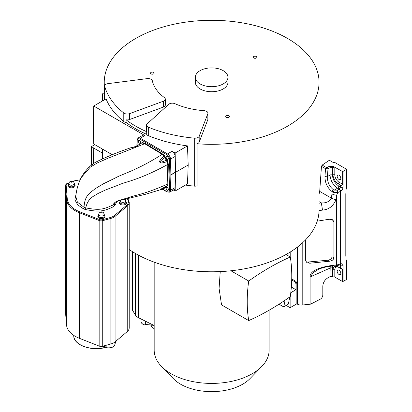 <?xml version="1.0" encoding="UTF-8"?>
<svg xmlns="http://www.w3.org/2000/svg" width="412" height="412" viewBox="0 0 412 412"><rect width="100%" height="100%" fill="white"/><g stroke="black" fill="none" stroke-linecap="round" stroke-linejoin="round"><path stroke-width="0.62" d="M154.181 325.568L138.504 317.698A10.743 6.201 180 0 1 135.393 315.036L132.448 310.102A3.579 2.065 180 0 1 132.252 309.427L132.252 251.541M173.364 190.004L175.141 191.034L175.569 172.278L175.141 153.027L172.103 151.276L167.493 153.939L140.245 138.211A4.295 2.482 -120 0 0 138.097 137.994L142.712 135.332A4.295 2.482 -120 0 1 144.859 135.548L93.72 106.023L106.069 98.895A108.305 62.531 0 0 0 123.785 121.509A4.295 2.482 0 0 0 126.098 122.446A107.408 62.011 0 0 0 146.698 134.338L146.698 131.706A107.408 62.011 0 0 1 126.098 119.815A4.295 2.482 0 0 0 129.579 119.521L163.337 107.105A4.295 2.482 0 0 0 165.325 105.009L165.325 99.132A4.295 2.482 0 0 0 164.424 97.613A59.791 34.52 180 0 1 152.322 80.742A4.295 2.482 0 0 0 147.13 78.63L108.052 83.636A4.295 2.482 0 0 0 104.684 86.056A4.295 2.482 0 0 0 104.741 86.453A108.305 62.531 0 0 0 123.785 113.001A4.295 2.482 0 0 0 129.579 113.645L163.337 101.228A4.295 2.482 0 0 0 165.325 99.132M126.098 122.446L126.098 119.815M185.446 185.081A108.305 62.531 0 0 0 194.299 186.131A4.295 2.482 0 0 0 197.085 185.848L197.085 143.752A107.408 62.011 0 0 0 319.058 82.312A107.408 62.011 0 0 0 287.597 38.465A107.408 62.011 0 0 0 170.542 25.024A107.408 62.011 0 0 0 104.236 82.312A107.408 62.011 0 0 0 104.684 87.967M146.698 134.338A4.295 2.482 0 0 0 148.315 135.672A108.305 62.531 0 0 0 187.491 145.9L188.191 164.991L187.491 183.901L175.141 191.034M175.141 153.027L187.491 145.9M162.405 189.005L166.984 191.652A0.716 0.412 120 0 0 167.133 191.977L169.641 192.157L174.255 189.494A4.295 2.482 -120 0 0 175.141 187.62L175.491 172.324A4.295 2.482 -120 0 0 175.491 172.144L175.141 156.447A4.295 2.482 -120 0 0 172.103 151.276M93.72 106.023L93.292 124.774L93.72 144.025L112.172 154.68M138.298 141.177A1.612 0.932 60 0 1 138.633 140.44A1.612 0.932 60 0 1 139.874 140.873A1.612 0.932 60 0 1 140.58 142.495A1.612 0.932 60 0 1 140.245 143.232A1.612 0.932 60 0 1 139.004 142.799A1.612 0.932 60 0 1 138.298 141.177M166.149 157.255A1.612 0.932 60 0 1 166.479 156.519A1.612 0.932 60 0 1 167.725 156.951A1.612 0.932 60 0 1 168.426 158.574A1.612 0.932 60 0 1 168.091 159.31A1.612 0.932 60 0 1 166.85 158.877A1.612 0.932 60 0 1 166.149 157.255M166.149 188.243A1.612 0.932 60 0 1 166.479 187.506A1.612 0.932 60 0 1 167.725 187.939A1.612 0.932 60 0 1 168.426 189.561A1.612 0.932 60 0 1 168.091 190.298A1.612 0.932 60 0 1 166.85 189.865A1.612 0.932 60 0 1 166.149 188.243M141.311 143.268L142.114 142.459L144.952 143.299L162.436 153.892L164.558 155.674L165.444 157.389A2.683 1.55 -120 0 0 166.814 159.763L167.838 161.38L168.317 164.429L167.88 184.169L167.576 185.894L166.639 186.466A2.683 1.55 -120 0 0 166.252 186.466M166.736 186.229L160.932 189.057L164.913 187.393L165.418 187.445L164.64 188.238L164.064 188.222M175.569 172.278L188.191 164.991M148.315 127.164A108.305 62.531 0 0 0 194.299 138.159A4.295 2.482 0 0 0 199.187 136.248L207.849 113.686A4.295 2.482 0 0 0 207.952 113.151A4.295 2.482 0 0 0 204.187 110.689A59.791 34.52 180 0 1 174.971 103.7A4.295 2.482 0 0 0 168.714 104.329L147.208 123.816A4.295 2.482 0 0 0 146.533 125.15A4.295 2.482 0 0 0 148.315 127.164L148.315 135.672M146.533 125.15L146.533 131.026A4.295 2.482 0 0 0 146.698 131.706M197.085 143.752A4.295 2.482 0 0 0 199.187 142.125L207.849 119.562A4.295 2.482 0 0 0 207.952 119.027L207.952 113.151M195.355 77.286L195.355 82.312A16.289 9.404 0 0 0 200.129 88.966A16.289 9.404 0 0 0 217.881 91.006A16.289 9.404 0 0 0 227.939 82.312L227.939 77.286A16.289 9.404 0 0 0 223.165 70.637A16.289 9.404 0 0 0 205.413 68.598A16.289 9.404 0 0 0 195.355 77.286A16.289 9.404 0 0 0 200.129 83.935A16.289 9.404 0 0 0 217.881 85.974A16.289 9.404 0 0 0 227.939 77.286M253.771 57.994A1.828 1.056 0 0 0 255.764 58.221A1.828 1.056 0 0 0 256.892 57.247A1.828 1.056 0 0 0 256.357 56.501A1.828 1.056 0 0 0 254.369 56.274A1.828 1.056 0 0 0 253.241 57.247A1.828 1.056 0 0 0 253.771 57.994M226.25 117.302A1.828 1.056 0 0 0 228.238 117.533A1.828 1.056 0 0 0 229.366 116.555A1.828 1.056 0 0 0 228.83 115.813A1.828 1.056 0 0 0 226.842 115.581A1.828 1.056 0 0 0 225.714 116.555A1.828 1.056 0 0 0 226.25 117.302M151.044 73.882A1.828 1.056 0 0 0 153.037 74.114A1.828 1.056 0 0 0 154.16 73.14A1.828 1.056 0 0 0 153.63 72.394A1.828 1.056 0 0 0 151.637 72.167A1.828 1.056 0 0 0 150.509 73.14A1.828 1.056 0 0 0 151.044 73.882M319.058 82.312L319.058 209.77A107.408 62.011 180 0 1 248.271 268.068A107.408 62.011 180 0 1 129.208 249.528M102.449 158.775L102.449 149.062M102.449 100.986L102.449 93.802L104.236 93.802M93.37 163.888L93.72 148.062L102.449 153.099M93.72 148.062L91.521 146.554L94.811 144.653M91.521 165.227L91.521 146.554M269.113 310.215L269.113 350.236A57.464 33.176 180 0 1 261.785 366.448A57.464 33.176 180 0 1 171.011 373.699A57.464 33.176 0 0 1 161.509 366.448A57.464 33.176 0 0 1 154.181 350.236L154.181 262.166M220.235 271.585L219.081 288.452L221.553 304.911L248.699 320.582C262.568 314.469 276.437 306.461 290.311 296.563C292.252 282.251 292.252 269.062 290.311 256.995C276.437 263.119 262.568 271.127 248.699 281.025C246.737 295.342 246.737 308.531 248.699 320.582M248.699 281.025L230.941 270.777M290.311 256.995L286.016 254.518M285.016 300.25A78.713 45.444 60 0 1 283.636 306.878L279.012 304.205M290.197 252.067L290.202 256.933M291.706 279.969L294.431 281.54A2.148 1.241 -120 0 1 295.95 284.172L295.95 289.724L291.33 287.056M295.95 289.724L290.79 292.705M310.061 304.231L310.061 276.843C309.922 271.302 317.765 267.424 333.591 265.21L336.671 265.024L340.606 263.979C342.099 263.412 342.913 263.943 343.042 265.56L343.042 281.432A1.792 1.035 180 0 1 342.64 281.602L334.812 277.08A1.251 0.721 0 0 0 333.04 277.08L332.458 276.746A1.792 1.035 0 0 0 330.007 276.704L328.179 277.637C324.872 279.619 323.08 282.488 322.807 286.227L322.807 294.997C322.678 296.877 321.787 298.309 320.119 299.292L310.936 303.984A1.792 1.035 180 0 1 310.061 304.231L302.202 305.029A5.371 3.1 180 0 1 297.474 304.169L296.861 303.814L296.861 283.647A2.148 1.241 60 0 0 295.342 281.015L291.737 278.929M286.165 305.416L290.13 307.702L296.861 303.814M289.651 297.031A78.713 45.444 60 0 1 288.189 304.247L283.636 306.878M290.13 307.702L290.13 296.692M342.64 171.583L342.64 184.252C342.449 185.266 341.754 185.549 340.544 185.091L338.103 183.68A7.159 4.135 60 0 1 333.04 174.909L333.04 167.947L334.147 166.87L342.64 171.583L343.042 171.397L343.042 187.094C342.913 188.866 342.099 190.282 340.606 191.353L337.83 192.507L336.671 195.103L336.12 199.408C333.329 206.129 328.761 209.693 322.426 210.099A5.371 0.536 -99.2 0 0 321.164 202.869L319.058 201.653M317.225 221.172L329.203 219.241L332.623 219.74L333.885 221.677L333.885 257.768L332.031 256.789L332.031 220.611L331.552 219.318M333.885 257.768C333.535 259.745 332.057 260.899 329.451 261.234L309.865 263.227L307.022 262.768L305.689 260.817L305.689 239.733M329.451 261.234L327.597 260.255C330.203 259.921 331.681 258.767 332.031 256.789M327.597 260.255L306.25 262.187M343.042 171.397L346.585 169.286L346.585 188.284L346.193 188.526L345.807 194.119L345.807 255.512L346.193 260.678L346.585 260.492L346.162 260.245M310.061 276.843A1.792 1.035 0 0 0 310.936 276.596L312.708 272.981L318.409 269.33C323.023 267.393 328.019 266.276 333.385 265.982L336.465 265.797L340.147 264.844A1.792 1.066 64.4 0 1 340.013 264.89M333.591 265.21A1.792 0.304 86.6 0 1 333.39 265.982M339.9 264.962A1.792 1.066 64.4 0 0 340.353 264.102L340.353 191.503A1.792 0.942 -121.7 0 0 339.045 189.34L337.15 190.123A1.792 0.433 -104.2 0 1 337.83 192.507L333.545 192.337A1.792 0.685 -74.4 0 1 334.281 190.107L333.493 189.772C329.306 186.502 327.272 182.104 327.401 176.578L327.998 168.786L325.547 168.688L321.463 166.33L319.707 191.4L319.058 194.17M333.545 192.337L332.206 191.719C327.355 187.882 324.934 182.773 324.95 176.403A1.792 0.948 4.4 0 0 327.401 176.578L330.007 175.069L330.007 167.663A1.076 0.551 -119.2 0 0 329.26 166.345L327.257 167.463L326.273 167.473L322.163 165.099L329.368 160.258L333.627 162.719L334.431 162.266L346.585 169.286M321.463 166.33L322.163 165.099M343.042 281.432L346.585 279.496L346.585 260.492M336.12 199.408A5.371 3.002 -172.8 0 1 331.408 198.157C329.317 201.71 325.902 203.286 321.164 202.869L319.058 203.209M334.147 166.87L333.184 166.314L329.26 166.345M343.042 187.094A1.792 1.035 180 0 1 340.544 187.079L339.045 189.34M340.606 191.353A1.792 0.942 -121.7 0 0 339.297 189.185L337.588 188.202C333.025 184.998 330.501 180.621 330.007 175.069A1.792 1.035 0 0 1 332.458 175.115L332.458 167.612L330.007 167.663L327.998 168.786A1.076 0.551 -119.2 0 0 327.257 167.463M333.04 277.08L333.04 269.922A7.159 4.135 60 0 1 334.523 266.641A7.159 4.135 60 0 1 338.103 266.997L342.264 268.974L342.64 269.613L342.64 281.602M337.155 176.264A2.596 1.499 -120 0 0 338.288 178.875A2.596 1.499 -120 0 0 340.286 179.57A2.596 1.499 -120 0 0 340.827 178.381A2.596 1.499 -120 0 0 339.694 175.77A2.596 1.499 -120 0 0 337.691 175.074A2.596 1.499 -120 0 0 337.155 176.264M337.155 271.271A2.596 1.499 -120 0 0 338.288 273.882A2.596 1.499 -120 0 0 340.286 274.577A2.596 1.499 -120 0 0 340.827 273.393A2.596 1.499 -120 0 0 339.694 270.777A2.596 1.499 -120 0 0 337.691 270.081A2.596 1.499 -120 0 0 337.155 271.271M340.606 263.979A1.792 1.066 64.4 0 1 340.147 264.844L340.158 264.71M340.271 264.792L340.544 268.408M330.007 276.704L330.218 266.265M161.509 366.448L173.38 378.69A43.857 25.323 0 0 0 180.636 384.221A43.857 25.323 180 0 0 249.914 378.69L261.785 366.448M141.661 143.016L136.326 146.435A1.792 0.978 -121.8 0 0 135.78 146.487L141.656 143.016M142.114 142.459A0.36 0.278 88.8 0 1 141.98 142.928L144.705 143.731L162.194 154.309L164.233 156.019L164.558 155.674M136.326 146.435C132.932 147.728 128.343 147.98 132.654 147.934M135.78 146.487L131.098 147.65C119.377 151.595 108.294 156.086 97.85 161.123C91.31 164.1 85.701 169.672 81.025 177.845L90.146 167.272L97.108 163.039L107.558 158.404L144.705 143.731L144.952 143.299M81.025 177.845C78.064 184.051 76.328 190.272 75.813 196.519L77.399 202.132L84.048 207.313C84.573 194.165 91.577 192.208 94.683 189.026L103.134 183.927L115.422 177.933C122.503 173.838 136.908 170.486 162.194 154.309L162.436 153.892M165.444 157.389L164.949 157.461A3.044 1.756 -120 0 0 166.494 160.155C158.296 163.693 157.781 162.797 164.949 157.461L164.233 156.019C160.361 159.506 158.903 161.483 159.861 161.947C159.835 163.425 162.338 163.276 167.37 161.494L167.823 164.424L167.112 185.797L160.021 189.587L161.051 189.566L145.57 194.253L119.511 200.562C112.322 203.198 115.628 202.565 114.732 202.745L114.279 203.621L114.927 202.544M76.225 193.13L74.891 199.784L77.652 204.774L83.379 208.796A1.076 0.556 115.3 0 0 84.048 207.313L85.748 207.905C88.158 197.101 94.703 196.05 97.917 193.542L106.141 189.716L118.193 185.148C125.567 181.594 138.514 180.435 167.823 164.424L168.317 164.429M83.379 208.796L85.289 209.502A1.076 0.381 105.6 0 0 85.748 207.905C98.463 210.223 102.856 209.945 112.883 204.955C115.896 200.005 119.84 200.902 121.102 199.835L129.172 197.384C135.028 195.139 144.488 194.387 167.406 184.143L167.88 184.169M85.289 209.502C98.55 212.005 103.118 211.809 113.604 206.597A1.076 0.67 55.8 0 1 112.883 204.955L114.279 203.621A1.076 0.819 33.8 0 0 115.211 205.022L116.823 201.509M165.001 187.058A3.044 1.756 -120 0 0 164.913 187.393L164.285 188.052M167.576 185.894A0.36 0.263 -161.1 0 0 167.112 185.797L166.299 186.286M166.814 159.763L166.494 160.155L167.37 161.494L167.838 161.38M113.604 206.597L115.211 205.022M68.68 183.17L67.444 183.623A2.863 1.653 0 0 0 66.136 185.096L67.269 198.867A0.716 0.582 175.3 0 0 66.553 199.47A29.535 17.052 0 0 0 79.423 212.752L99.158 220.518A3.579 2.065 0 0 0 102.727 220.672L110.869 218.406A10.743 6.201 0 0 0 115.087 216.31L127.22 206.031A11.459 6.613 0 0 0 129.208 202.302L129.208 327.87A11.459 6.613 180 0 1 127.22 331.593L115.087 341.872A10.743 6.201 180 0 1 110.869 343.969L102.727 346.234A3.579 2.065 180 0 1 99.158 346.08L79.423 338.314A29.535 17.052 180 0 1 66.553 325.032L65.42 311.261A3.579 2.065 180 0 1 65.415 311.163A3.579 2.065 180 0 1 65.42 311.065M106.487 347.254L103.273 346.08M107.069 347.862L106.131 347.125L106.095 345.297M106.826 347.61L106.219 347.017M80.84 345.05A21.949 12.674 180 0 0 105.075 347.471L105.235 346.837M114.696 345.215L114.68 345.302A6.577 3.796 180 0 1 107.063 347.764L107.063 347.707M114.551 345.503A0.36 0.278 -148.9 0 0 114.649 345.416C113.145 347.378 110.627 348.212 107.094 347.908L106.389 347.213M114.701 345.266A0.36 0.36 0 0 1 114.654 345.405A0.36 0.278 -148.9 0 0 114.68 345.302L115.757 341.306M107.141 347.846L107.094 347.908A0.36 0.36 0 0 1 106.883 347.805L106.265 347.167M114.691 345.132L114.948 344.18A0.36 0.263 -164.1 0 0 114.953 344.128L115.025 341.924M153.377 325.161L145.529 324.491L144.73 324.908A6.577 3.796 180 0 1 141.028 321.566L140.945 318.924M145.833 324.661L145.024 324.857L145.529 324.491M146.008 324.677L144.73 324.852M151.266 325.125L151.178 325.933A0.36 0.294 -2.7 0 1 151.178 325.938A4.069 2.348 0 0 0 150.864 325.094M146.43 324.713L144.787 325.058C142.47 324.368 141.218 323.204 141.028 321.566M132.448 251.665L132.448 310.102M135.393 253.447L135.393 315.036M138.504 255.183L138.504 317.698M144.859 135.548L140.245 138.211A0.716 0.412 -60 0 0 139.74 139.086A3.579 2.065 -120 0 0 137.206 140.471L137.088 145.694M175.141 156.447L170.527 159.109A4.295 2.482 -120 0 0 167.493 153.939A0.716 0.412 -60 0 0 166.984 154.814L139.74 139.086M175.491 172.324L170.882 174.992A4.295 2.482 -120 0 0 170.882 174.806L170.527 159.109A0.716 0.402 -1.3 0 1 169.517 159.125A3.579 2.065 -120 0 0 166.984 154.814M169.641 192.157A4.295 2.482 -120 0 0 170.527 190.282L175.141 187.62M166.984 191.652A3.579 2.065 -120 0 0 169.517 190.267A0.716 0.422 1.3 0 0 170.527 190.282L170.882 174.992A0.716 0.422 1.3 0 1 169.868 174.976A3.579 2.065 -120 0 0 169.868 174.822A0.716 0.402 -1.3 0 0 170.882 174.806L175.491 172.144M169.868 174.822L169.517 159.125M169.517 190.267L169.868 174.976M165.794 186.682A2.683 1.55 -120 0 0 165.418 187.445M137.206 140.471A0.716 0.422 -178.7 0 1 137 140.162L136.872 145.822M194.299 186.131L194.299 138.159M199.187 142.125L199.187 136.248M104.741 99.663L104.741 86.453M123.785 121.509L123.785 113.001M129.579 119.521L129.579 113.645M163.337 107.105L163.337 101.228M297.474 247.056L297.474 304.169M295.95 284.172L296.861 283.647M294.431 281.54L295.342 281.015M302.202 243.121L302.202 305.029M333.493 189.772A1.792 0.948 -55.5 0 0 332.206 191.719L331.954 193.851A5.371 3.002 -172.8 0 0 336.671 195.103L336.671 265.024A1.792 0.304 86.6 0 1 336.47 265.797M322.426 210.099L319.048 210.645M333.885 221.677L332.031 220.611M308.011 262.253L309.865 263.227M332.458 276.746L332.458 268.171A1.792 1.035 0 0 0 330.007 268.124L310.936 276.596L310.936 303.984M337.15 190.123L334.281 190.107L337.588 188.202A1.792 1.035 -60 0 0 338.777 186.054C334.941 183.412 332.834 179.761 332.458 175.115M324.95 176.403L325.547 168.688A1.076 0.618 -60 0 1 326.273 167.473M331.954 193.851L331.408 198.157L319.707 191.4M333.04 167.947L332.458 167.612A1.076 0.618 -60 0 1 333.184 166.314M332.458 268.171L332.793 266.018M339.699 265.055L340.544 265.544A1.792 1.035 180 0 0 343.042 265.56M340.544 185.091L340.544 187.079L338.777 186.054M342.64 184.252L338.988 182.145A5.907 3.409 60 0 1 334.812 174.909L334.812 167.066M334.812 277.08L334.812 269.922A5.907 3.409 60 0 1 338.988 267.506L342.64 269.613M338.988 182.145A1.251 0.721 -60 0 1 338.103 183.68M334.812 174.909A1.251 0.721 0 0 0 333.04 174.909M334.812 269.922A1.251 0.721 0 0 0 333.04 269.922M207.849 119.562L207.849 113.686M67.269 198.867A28.819 16.64 0 0 0 79.825 211.825L99.56 219.591A2.863 1.653 0 0 0 102.413 219.714L110.56 217.448A10.027 5.789 0 0 0 114.495 215.491L126.628 205.212A10.743 6.201 0 0 0 127.035 198.599M80.082 179.889L79.995 179.889A10.027 5.789 0 0 0 75.051 180.806L73.212 181.486M68.65 184.514A3.579 2.065 0 0 0 68.387 186.76A3.579 2.065 0 0 0 73.259 187.558A3.579 2.065 0 0 0 74.639 184.741A3.579 2.065 0 0 0 74.376 184.514M120.067 201.653A3.579 2.065 0 0 0 119.81 203.904A3.579 2.065 0 0 0 124.681 204.702A3.579 2.065 0 0 0 126.057 201.885A3.579 2.065 0 0 0 125.799 201.653M98.54 215.358A3.579 2.065 0 0 0 98.277 217.608A3.579 2.065 0 0 0 103.149 218.406A3.579 2.065 0 0 0 104.53 215.589A3.579 2.065 0 0 0 104.267 215.358M79.825 211.825A0.716 0.33 111.5 0 0 79.423 212.752L79.423 338.314M99.56 219.591A0.716 0.33 111.5 0 0 99.158 220.518L99.158 346.08M102.413 219.714L102.727 220.672L102.727 346.234M110.56 217.448L110.869 218.406L110.869 343.969M114.495 215.491A0.716 0.484 49.7 0 1 115.087 216.31L115.087 341.872M126.628 205.212A0.716 0.484 49.7 0 1 127.22 206.031L127.22 331.593M79.995 179.889L74.804 180.719L73.027 181.378M67.444 183.623A0.716 0.314 -110.4 0 0 67.197 183.541C66.383 183.716 65.786 184.401 65.415 185.601A3.579 2.065 0 0 0 65.42 185.699L66.553 199.47L66.553 325.032M66.136 185.096A0.716 0.582 175.3 0 0 65.42 185.699L65.42 311.261M114.933 344.221A0.36 0.263 -164.1 0 0 114.948 344.185L115.767 341.296M106.111 347.064L103.134 346.121M106.286 347.12L103.046 346.147M105.869 347.043A4.069 2.348 0 0 0 105.606 347.208L105.225 347.373A22.31 12.88 180 0 1 73.753 335.873L73.738 335.394M116.72 340.492A22.31 12.88 180 0 1 115.612 341.826M105.333 347.357L105.611 346.961M68.65 183.567L68.65 185.168A2.863 1.653 0 0 0 69.01 185.977A2.863 1.653 0 0 0 72.234 186.77A2.863 1.653 0 0 0 74.376 185.168L74.376 183.567L73.681 181.867C71.492 180.332 69.813 180.894 68.65 183.567A2.863 1.653 0 0 0 69.01 184.375A2.863 1.653 0 0 0 72.234 185.168A2.863 1.653 0 0 0 74.376 183.567M70.885 182.011A0.716 0.412 0 0 0 71.863 182.171A0.716 0.412 0 0 0 72.136 181.61A0.716 0.412 0 0 0 71.163 181.45A0.716 0.412 0 0 0 70.885 182.011M100.78 212.86A0.716 0.412 0 0 0 101.754 213.019A0.716 0.412 0 0 0 102.027 212.458A0.716 0.412 0 0 0 101.053 212.298A0.716 0.412 0 0 0 100.78 212.86M120.088 200.387L120.067 200.711A2.863 1.653 0 0 0 120.433 201.514A2.863 1.653 0 0 0 123.657 202.307A2.863 1.653 0 0 0 125.799 200.711L125.099 199.011M120.067 200.711L120.067 202.313A2.863 1.653 0 0 0 120.433 203.116A2.863 1.653 0 0 0 123.657 203.909A2.863 1.653 0 0 0 125.799 202.313L125.799 200.711M98.906 215.219A2.863 1.653 0 0 0 102.125 216.012A2.863 1.653 0 0 0 104.267 214.415L103.572 212.716C101.383 211.181 99.709 211.742 98.54 214.415A2.863 1.653 0 0 0 98.906 215.219M98.54 214.415L98.54 216.017A2.863 1.653 0 0 0 98.906 216.825A2.863 1.653 0 0 0 102.125 217.613A2.863 1.653 0 0 0 104.267 216.017L104.267 214.415M145.606 321.262L145.714 324.651L145.302 324.656M153.625 325.289L145.714 324.651L153.722 325.336M154.181 328.663A22.31 12.88 180 0 1 151.297 326.201A0.36 0.258 -42 0 0 151.348 326.34L150.802 325.089M151.616 326.392A0.36 0.258 -42 0 1 151.353 326.34L154.181 328.771M151.153 325.114L151.178 325.933M104.236 99.951L104.236 82.312M162.168 189.113L167.133 191.977M138.097 137.994L137 140.162M104.684 99.694L104.684 86.056M161.051 189.566L164.537 187.99M129.208 202.302L128.683 200.201L127.375 198.517M68.722 182.974L67.197 183.541M65.415 185.601L65.415 311.163M106.008 347.084L105.163 347.527C91.454 351.467 73.48 344.998 73.753 335.873M116.823 340.4L115.581 341.945"/></g></svg>
